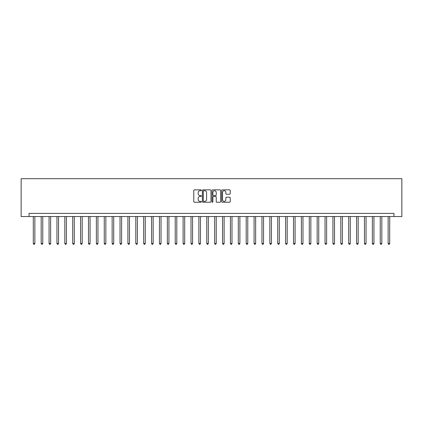 <?xml version="1.0" encoding="UTF-8"?>
<svg xmlns="http://www.w3.org/2000/svg" width="423" height="423" viewBox="0 0 423 423"><rect width="100%" height="100%" fill="white"/><g stroke="black" fill="none" stroke-linecap="round" stroke-linejoin="round"><path stroke-width="0.63" d="M201.406 190.287A0.434 0.434 0 0 0 200.973 189.853L194.395 189.853A0.619 0.619 0 0 0 193.776 190.472L193.776 201.618A0.619 0.619 0 0 0 194.395 202.236L200.973 202.236A0.434 0.434 0 0 0 201.406 201.803A0.434 0.434 0 0 0 200.973 201.369L200.121 201.369A1.983 1.983 0 0 1 198.138 199.386L198.138 198.461A1.983 1.983 0 0 1 200.121 196.478L200.973 196.478A0.434 0.434 0 0 0 201.406 196.045A0.434 0.434 0 0 0 200.973 195.611L200.121 195.611A1.983 1.983 0 0 1 198.138 193.628L198.138 192.703A1.983 1.983 0 0 1 200.121 190.72L200.973 190.72A0.434 0.434 0 0 0 201.406 190.287M229.594 194.22A0.619 0.619 0 0 0 230.212 193.597L230.212 190.472A0.619 0.619 0 0 0 229.594 189.853L222.292 189.853A0.619 0.619 0 0 0 221.668 190.472L221.668 201.618A0.619 0.619 0 0 0 222.292 202.236L229.594 202.236A0.619 0.619 0 0 0 230.212 201.618L230.212 197.842A0.619 0.619 0 0 0 229.594 197.224L226.469 197.224A0.619 0.619 0 0 0 225.85 197.842L225.85 199.714A1.655 1.655 0 0 1 224.195 201.369A1.655 1.655 0 0 1 222.535 199.714L222.535 192.375A1.655 1.655 0 0 1 224.195 190.72A1.655 1.655 0 0 1 225.85 192.375L225.85 193.597A0.619 0.619 0 0 0 226.469 194.22L229.594 194.22M393.966 216.544L401.85 216.544L401.85 178.696L21.15 178.696L21.15 216.544L393.966 216.544L393.966 213.393L29.034 213.393L29.034 216.544M210.961 190.472A0.619 0.619 0 0 0 210.337 189.853L203.035 189.853A0.619 0.619 0 0 0 202.411 190.472L202.411 201.618A0.619 0.619 0 0 0 203.035 202.236L210.337 202.236A0.619 0.619 0 0 0 210.961 201.618L210.961 190.472M212.663 189.853L219.965 189.853A0.619 0.619 0 0 1 220.589 190.472L220.589 201.618A0.619 0.619 0 0 1 219.965 202.236L216.84 202.236A0.619 0.619 0 0 1 216.222 201.618L216.222 197.097A0.619 0.619 0 0 0 215.603 196.478L213.53 196.478A0.619 0.619 0 0 0 212.906 197.097L212.906 201.803A0.434 0.434 0 0 1 212.473 202.236A0.434 0.434 0 0 1 212.039 201.803L212.039 190.472A0.619 0.619 0 0 1 212.663 189.853M203.712 190.72A0.434 0.434 0 0 0 203.278 191.154L203.278 200.936A0.434 0.434 0 0 0 203.712 201.369L204.61 201.369A1.983 1.983 0 0 0 206.593 199.386L206.593 192.703A1.983 1.983 0 0 0 204.61 190.72L203.712 190.72M216.222 192.407A1.655 1.655 0 0 0 214.567 190.752A1.655 1.655 0 0 0 212.906 192.407L212.906 194.992A0.619 0.619 0 0 0 213.53 195.611L215.603 195.611A0.619 0.619 0 0 0 216.222 194.992L216.222 192.407M33.295 216.544L33.295 243.484L34.871 243.484L34.871 216.544M34.871 243.484L34.395 244.304L33.766 244.304L33.295 243.484M41.179 216.544L41.179 243.484L42.755 243.484L42.755 216.544M42.755 243.484L42.284 244.304L41.65 244.304L41.179 243.484M49.063 216.544L49.063 243.484L50.638 243.484L50.638 216.544M50.638 243.484L50.168 244.304L49.539 244.304L49.063 243.484M56.952 216.544L56.952 243.484L58.527 243.484L58.527 216.544M58.527 243.484L58.051 244.304L57.422 244.304L56.952 243.484M64.835 216.544L64.835 243.484L66.411 243.484L66.411 216.544M66.411 243.484L65.94 244.304L65.306 244.304L64.835 243.484M72.719 216.544L72.719 243.484L74.295 243.484L74.295 216.544M74.295 243.484L73.824 244.304L73.195 244.304L72.719 243.484M80.603 216.544L80.603 243.484L82.184 243.484L82.184 216.544M82.184 243.484L81.708 244.304L81.079 244.304L80.603 243.484M88.492 216.544L88.492 243.484L90.067 243.484L90.067 216.544M90.067 243.484L89.591 244.304L88.962 244.304L88.492 243.484M96.375 216.544L96.375 243.484L97.951 243.484L97.951 216.544M97.951 243.484L97.48 244.304L96.846 244.304L96.375 243.484M104.259 216.544L104.259 243.484L105.84 243.484L105.84 216.544M105.84 243.484L105.364 244.304L104.735 244.304L104.259 243.484M112.148 216.544L112.148 243.484L113.724 243.484L113.724 216.544M113.724 243.484L113.248 244.304L112.618 244.304L112.148 243.484M120.032 216.544L120.032 243.484L121.607 243.484L121.607 216.544M121.607 243.484L121.137 244.304L120.502 244.304L120.032 243.484M127.915 216.544L127.915 243.484L129.491 243.484L129.491 216.544M129.491 243.484L129.02 244.304L128.391 244.304L127.915 243.484M135.804 216.544L135.804 243.484L137.38 243.484L137.38 216.544M137.38 243.484L136.904 244.304L136.275 244.304L135.804 243.484M143.688 216.544L143.688 243.484L145.263 243.484L145.263 216.544M145.263 243.484L144.793 244.304L144.158 244.304L143.688 243.484M151.571 216.544L151.571 243.484L153.147 243.484L153.147 216.544M153.147 243.484L152.677 244.304L152.047 244.304L151.571 243.484M159.455 216.544L159.455 243.484L161.036 243.484L161.036 216.544M161.036 243.484L160.56 244.304L159.931 244.304L159.455 243.484M167.344 216.544L167.344 243.484L168.92 243.484L168.92 216.544M168.92 243.484L168.444 244.304L167.815 244.304L167.344 243.484M175.228 216.544L175.228 243.484L176.803 243.484L176.803 216.544M176.803 243.484L176.333 244.304L175.698 244.304L175.228 243.484M183.111 216.544L183.111 243.484L184.692 243.484L184.692 216.544M184.692 243.484L184.216 244.304L183.587 244.304L183.111 243.484M191 216.544L191 243.484L192.576 243.484L192.576 216.544M192.576 243.484L192.1 244.304L191.471 244.304L191 243.484M198.884 216.544L198.884 243.484L200.46 243.484L200.46 216.544M200.46 243.484L199.989 244.304L199.355 244.304L198.884 243.484M206.768 216.544L206.768 243.484L208.343 243.484L208.343 216.544M208.343 243.484L207.873 244.304L207.244 244.304L206.768 243.484M214.657 216.544L214.657 243.484L216.232 243.484L216.232 216.544M216.232 243.484L215.756 244.304L215.127 244.304L214.657 243.484M222.54 216.544L222.54 243.484L224.116 243.484L224.116 216.544M224.116 243.484L223.645 244.304L223.011 244.304L222.54 243.484M230.424 216.544L230.424 243.484L232 243.484L232 216.544M232 243.484L231.529 244.304L230.9 244.304L230.424 243.484M238.308 216.544L238.308 243.484L239.889 243.484L239.889 216.544M239.889 243.484L239.413 244.304L238.784 244.304L238.308 243.484M246.197 216.544L246.197 243.484L247.772 243.484L247.772 216.544M247.772 243.484L247.302 244.304L246.667 244.304L246.197 243.484M254.08 216.544L254.08 243.484L255.656 243.484L255.656 216.544M255.656 243.484L255.185 244.304L254.556 244.304L254.08 243.484M261.964 216.544L261.964 243.484L263.545 243.484L263.545 216.544M263.545 243.484L263.069 244.304L262.44 244.304L261.964 243.484M269.853 216.544L269.853 243.484L271.429 243.484L271.429 216.544M271.429 243.484L270.953 244.304L270.323 244.304L269.853 243.484M277.737 216.544L277.737 243.484L279.312 243.484L279.312 216.544M279.312 243.484L278.842 244.304L278.207 244.304L277.737 243.484M285.62 216.544L285.62 243.484L287.196 243.484L287.196 216.544M287.196 243.484L286.725 244.304L286.096 244.304L285.62 243.484M293.509 216.544L293.509 243.484L295.085 243.484L295.085 216.544M295.085 243.484L294.609 244.304L293.98 244.304L293.509 243.484M301.393 216.544L301.393 243.484L302.968 243.484L302.968 216.544M302.968 243.484L302.498 244.304L301.863 244.304L301.393 243.484M309.276 216.544L309.276 243.484L310.852 243.484L310.852 216.544M310.852 243.484L310.382 244.304L309.752 244.304L309.276 243.484M317.16 216.544L317.16 243.484L318.741 243.484L318.741 216.544M318.741 243.484L318.265 244.304L317.636 244.304L317.16 243.484M325.049 216.544L325.049 243.484L326.625 243.484L326.625 216.544M326.625 243.484L326.154 244.304L325.52 244.304L325.049 243.484M332.933 216.544L332.933 243.484L334.508 243.484L334.508 216.544M334.508 243.484L334.038 244.304L333.409 244.304L332.933 243.484M340.816 216.544L340.816 243.484L342.397 243.484L342.397 216.544M342.397 243.484L341.921 244.304L341.292 244.304L340.816 243.484M348.705 216.544L348.705 243.484L350.281 243.484L350.281 216.544M350.281 243.484L349.805 244.304L349.176 244.304L348.705 243.484M356.589 216.544L356.589 243.484L358.165 243.484L358.165 216.544M358.165 243.484L357.694 244.304L357.06 244.304L356.589 243.484M364.473 216.544L364.473 243.484L366.048 243.484L366.048 216.544M366.048 243.484L365.578 244.304L364.949 244.304L364.473 243.484M372.362 216.544L372.362 243.484L373.937 243.484L373.937 216.544M373.937 243.484L373.461 244.304L372.832 244.304L372.362 243.484M380.245 216.544L380.245 243.484L381.821 243.484L381.821 216.544M381.821 243.484L381.35 244.304L380.716 244.304L380.245 243.484M388.129 216.544L388.129 243.484L389.705 243.484L389.705 216.544M389.705 243.484L389.234 244.304L388.605 244.304L388.129 243.484"/></g></svg>
